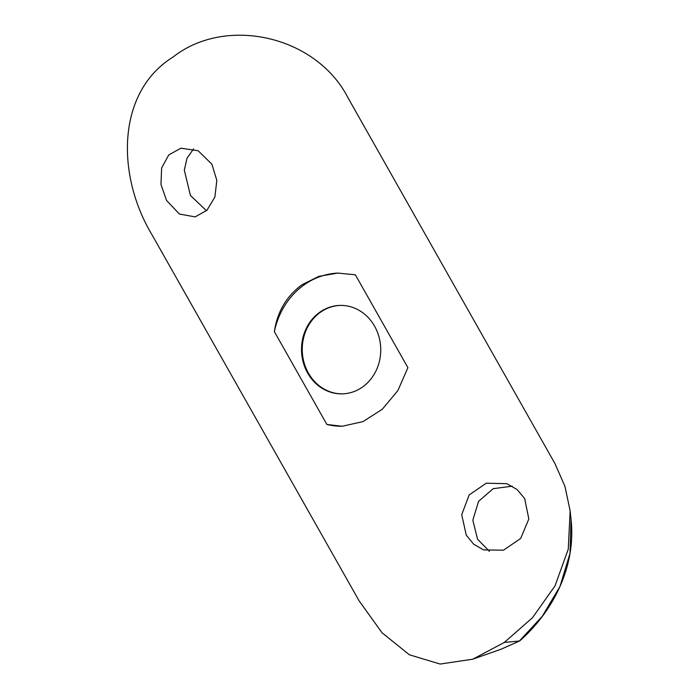 <?xml version="1.0" encoding="UTF-8"?>
<svg xmlns="http://www.w3.org/2000/svg" width="699" height="699" viewBox="0 0 699 699"><rect width="100%" height="100%" fill="white"/><g stroke="black" fill="none" stroke-linecap="round" stroke-linejoin="round"><path stroke-width="1.05" d="M489.379 551.336L477.522 539.139L472.839 520.178L478.527 501.384L493.179 488.68L512.262 486.172M524.678 498.605L517.111 489.536L506.854 483.708L486.268 483.201L469.151 494.971L461.707 514.717L466.294 535.198L473.704 544.215L483.594 549.912L503.507 550.183L520.685 538.44L528.837 518.973L524.678 498.605M206.476 210.731L190.425 195.458L184.318 170.137L187.035 158.166L193.588 148.896M211.884 164.213L198.175 150.766L180.927 148.205L168.747 154.925L161.626 167.996L160.971 184.387L166.519 200.403L179.39 214.034L195.135 216.891L206.965 210.25L214.89 197.039L216.83 180.368L211.884 164.213M362.353 387.141A44.238 39.607 -91.6 0 0 378.989 336.892A44.238 39.607 -91.6 0 0 339.871 305.419A44.238 39.607 -91.6 0 0 319.915 312.138A44.238 39.607 -91.6 0 0 303.27 362.388A44.238 39.607 -91.6 0 0 342.388 393.86A44.238 39.607 -91.6 0 0 362.353 387.141M340.23 305.411A44.238 39.607 -91.6 0 0 320.631 312.112A44.238 39.607 -91.6 0 0 303.943 362.169A44.238 39.607 -91.6 0 0 342.746 393.852M274.358 331.623C277.32 311.719 286.529 296.096 301.985 284.764L318.936 276.323L337.818 273.091L355.363 274.803L407.901 367.657L397.888 390.558L382.309 409.238L363.026 421.602L342.169 426.259L326.896 424.476L274.358 331.623A76.61 68.589 -91.6 0 1 304.388 284.694A76.61 68.589 -91.6 0 1 338.386 273.073M347.927 97.668C316.018 35.492 225.725 15.57 173.116 56.995C116.34 92.224 116.209 175.449 152.137 235.013L359.155 600.904L382.021 632.752L409.387 654.788L440.099 664.05L472.76 659.201L504.337 642.425L532.524 617.689L555.015 585.876L568.261 549.204L570.139 510.89L564.967 486.434L554.945 463.568L347.927 97.668M504.337 642.425L519.628 640.966L501.314 649.118L519.348 641.053L542.328 616.238L560.004 586.409L570 553.398L571.048 519.418L570.139 510.89M326.896 424.476A76.61 68.589 -91.6 0 0 342.711 426.233M519.628 640.966L519.776 640.852C552.009 612.481 576.326 567.623 571.048 519.418M501.314 649.118L472.76 659.201"/></g></svg>
